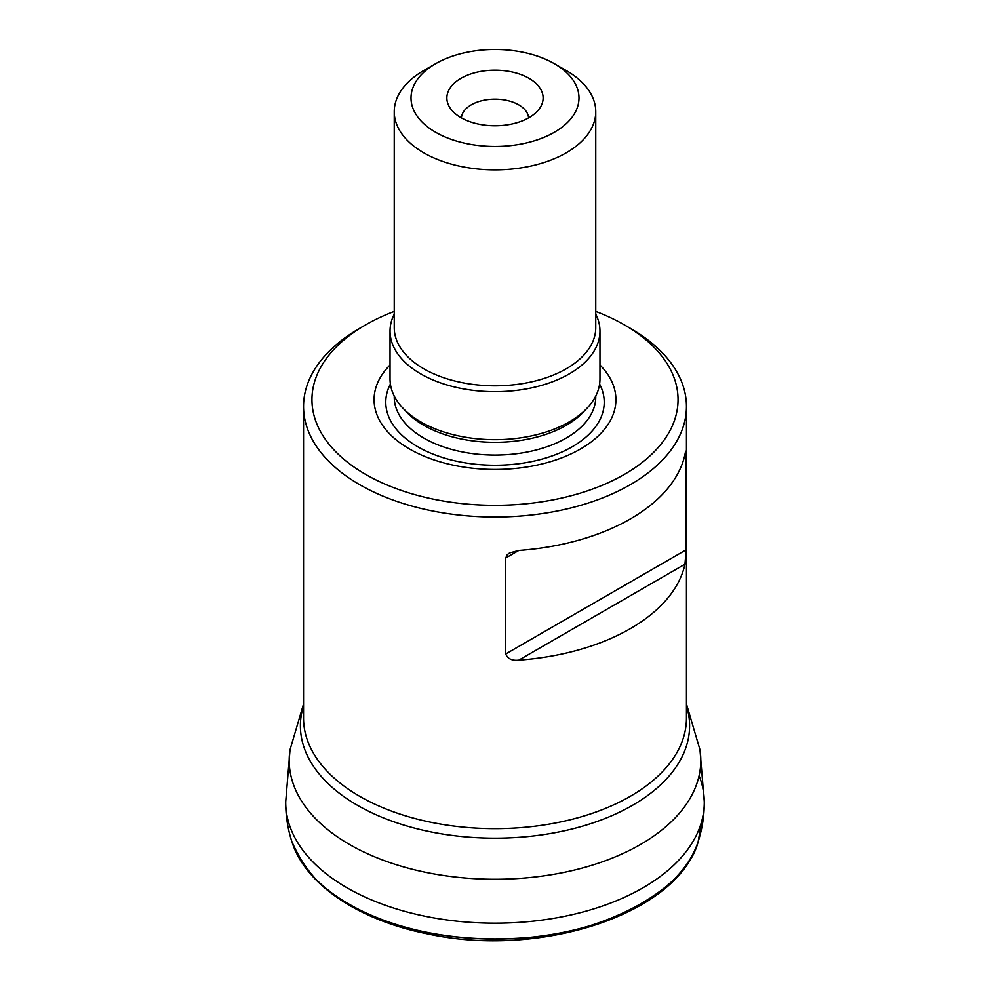 <?xml version="1.0" encoding="UTF-8"?>
<svg xmlns="http://www.w3.org/2000/svg" width="990" height="990" viewBox="0 0 990 990"><rect width="100%" height="100%" fill="white"/><g stroke="black" fill="none" stroke-linecap="round" stroke-linejoin="round"><path stroke-width="1.49" d="M701.65 821.415L698.21 841.413C686.874 889.676 602.093 934.783 520.01 938.087C437.753 943.322 379.343 921.801 348.864 904.019C323.309 891.173 304.289 870.309 291.803 841.413L291.79 841.401C287.644 828.469 285.615 815.228 285.726 801.677L290.033 749.739L303.546 704.014M701.613 821.564A206.638 119.295 180 0 1 698.16 841.525M697.542 843.406A206.638 119.295 180 0 1 554.672 933.978A206.638 119.295 180 0 1 348.888 904.118A206.638 119.295 180 0 1 292.458 843.406C306.752 885.605 360.051 920.576 427.556 933.879C539.798 958.543 675.96 914.451 697.542 843.406M662.124 889.837A203.222 117.327 180 0 1 660.095 891.507M329.905 891.507A203.222 117.327 180 0 1 327.876 889.837M595.757 311.417A183.051 105.683 180 0 1 624.442 324.918L630.37 328.346A191.454 110.533 180 0 1 686.454 406.494A191.454 110.533 180 0 1 495 517.028A191.454 110.533 180 0 1 303.546 406.494A191.454 110.533 180 0 1 359.63 328.346L365.558 324.918A183.051 105.683 180 0 1 394.243 311.417M684.969 564.201A191.454 110.533 180 0 1 518.785 660.144C512.09 660.875 507.734 658.808 505.729 653.982L505.729 557.989L507.214 554.709L509.528 552.952L518.785 550.452A191.454 110.533 0 0 0 684.969 454.509C685.699 450.351 686.095 450.128 686.144 453.828L686.144 549.809L684.969 564.201L518.785 660.144M685.897 451.131L686.144 453.828L684.969 454.509M566.255 70.55L554.375 63.694L566.255 70.55A100.757 58.175 180 0 1 595.757 111.697L595.757 327.653A100.757 58.175 180 0 1 495 385.828A100.757 58.175 180 0 1 394.243 327.653L394.243 111.697A100.757 58.175 180 0 1 423.745 70.55L435.625 63.694A83.964 48.473 180 0 1 554.375 63.694L554.375 63.694A83.964 48.473 180 0 1 554.375 132.264A83.964 48.473 180 0 1 435.625 132.264A83.964 48.473 180 0 1 435.625 63.694M595.757 314.115A104.965 60.6 180 0 1 599.965 331.081A104.965 60.6 180 0 1 495 391.681A104.965 60.6 180 0 1 390.035 331.081A104.965 60.6 180 0 1 394.243 314.115M595.757 111.697A100.757 58.175 180 0 1 495 169.859A100.757 58.175 180 0 1 394.243 111.697M529.031 78.334A48.126 27.794 180 0 1 538.944 109.321A48.126 27.794 180 0 1 495 125.767A48.126 27.794 180 0 1 451.056 109.321A48.126 27.794 180 0 1 467.701 75.091A48.126 27.794 180 0 1 529.031 78.334M461.427 117.897A33.586 19.392 180 0 1 482.675 100.51A33.586 19.392 180 0 1 518.748 104.841A33.586 19.392 180 0 1 528.573 117.897M630.37 328.346L624.442 324.918A183.051 105.683 180 0 1 624.43 474.371A183.051 105.683 180 0 1 365.57 474.371A183.051 105.683 180 0 1 365.558 324.918M599.965 365.001A120.904 69.795 180 0 1 495 469.446A120.904 69.795 180 0 1 390.035 365.001M599.965 331.081L599.965 379.071A104.965 60.6 180 0 1 495 439.671A104.965 60.6 180 0 1 390.035 379.071L390.035 331.081M686.454 705.721A194.597 112.353 180 0 1 495 838.184A194.597 112.353 180 0 1 303.546 705.721M699.113 775.69A209.274 120.817 180 0 1 704.274 801.677L699.967 749.739A205.809 118.825 180 0 1 495 879.269A205.809 118.825 180 0 1 290.033 749.739M698.21 841.413L698.21 841.401C702.356 828.469 704.385 815.228 704.274 801.677A209.274 120.817 180 0 1 575.636 913.857A209.274 120.817 180 0 1 347.02 887.795A209.274 120.817 180 0 1 285.726 801.677M303.546 406.494L303.546 718.121A191.454 110.533 0 0 0 359.63 796.282A191.454 110.533 0 0 0 568.26 820.24A191.454 110.533 0 0 0 686.454 718.121L686.454 406.494M599.606 384.058A109.222 63.051 180 0 1 495 465.25A109.222 63.051 180 0 1 390.394 384.058M595.757 396.037L595.757 396.903A100.757 58.175 180 0 1 495 455.078A100.757 58.175 180 0 1 394.243 396.903L394.243 396.037M585.337 409.934A100.757 58.175 180 0 1 495 442.332A100.757 58.175 180 0 1 404.663 409.934M505.729 653.982L686.144 549.809M505.729 557.989L518.785 550.452M699.967 749.739L686.454 704.014"/></g></svg>
